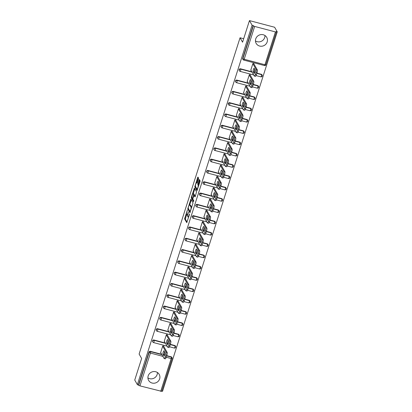<?xml version="1.0" encoding="UTF-8"?>
<svg xmlns="http://www.w3.org/2000/svg" width="412" height="412" viewBox="0 0 412 412"><rect width="100%" height="100%" fill="white"/><g stroke="black" fill="none" stroke-linecap="round" stroke-linejoin="round"><path stroke-width="0.62" d="M187.362 210.084L184.602 218.911L186.749 222.65L189.474 214.564L189.53 213.9L188.995 215.255A2.446 0.546 -75.2 0 1 187.996 216.959A2.446 0.546 -75.2 0 1 187.893 216.867L187.718 216.558A2.446 0.546 -75.2 0 1 188.068 213.622L188.454 212.005L187.903 213.334A2.446 0.546 -75.2 0 1 186.904 215.038A2.446 0.546 -75.2 0 1 186.801 214.951L186.626 214.642A2.446 0.546 -75.2 0 1 186.971 211.706L187.362 210.084M255.734 38.893A6.072 5.773 150.3 0 0 256.182 43.414A6.072 5.773 150.3 0 0 262.032 46.196A6.072 5.773 150.3 0 0 267.182 41.916A6.072 5.773 150.3 0 0 266.734 37.394A6.072 5.773 150.3 0 0 260.884 34.613A6.072 5.773 150.3 0 0 255.734 38.893M264.957 35.509A6.072 5.773 -29.7 0 1 264.689 37.549A6.072 5.773 -29.7 0 1 255.461 40.927M148.186 375.878A6.072 5.773 150.3 0 0 148.634 380.4A6.072 5.773 150.3 0 0 154.485 383.181A6.072 5.773 150.3 0 0 159.635 378.901A6.072 5.773 150.3 0 0 159.187 374.379A6.072 5.773 150.3 0 0 153.336 371.598A6.072 5.773 150.3 0 0 148.186 375.878M147.918 377.912A6.072 5.773 150.3 0 0 157.142 374.529A6.072 5.773 150.3 0 0 157.415 372.494M198.44 179.024L198.548 178.108L197.956 177.067L197.611 177.572L194.825 186.878L196.972 190.622L199.964 181.697L200.072 180.78L199.32 179.493L197.863 183.618L198.11 185.158A2.045 0.458 -75.2 0 1 197.884 187.398A2.045 0.458 -75.2 0 1 196.982 189.036A2.045 0.458 -75.2 0 1 196.895 188.964L195.504 186.518A2.045 0.458 -75.2 0 1 195.731 184.282A2.045 0.458 -75.2 0 1 196.632 182.64A2.045 0.458 -75.2 0 1 196.715 182.712L196.982 183.149L197.291 182.619L198.44 179.024M137.371 384.643L134.745 380.039L141.635 358.45L139.117 354.042L240.052 37.775L242.565 42.189L249.456 20.6L252.082 25.199L137.371 384.643L138.664 385.266L149.134 352.456L148.943 352.116L138.468 384.932M190.895 199.181L187.764 208.992L189.917 212.731L193.017 202.895L190.895 199.181M191.904 197.152L191.405 197.018L194.392 188.093L196.545 191.838L195.288 196.344L194.747 195.52M195.015 196.869L195.288 196.344M194.943 196.848L194.052 195.314L192.981 198.229L192.873 199.145L193.764 200.716L193.47 201.731L191.297 197.935L191.405 197.018M243.672 38.728L240.052 37.775M161.633 391.338L139.941 385.874L138.664 385.266M161.746 391.081L162.544 391.292L277.255 31.853L274.629 27.249L249.456 20.6M252.082 25.199L254.657 26.435L275.427 31.92L276.359 31.961L276.153 31.559L277.255 31.853M160.886 352.878L160.582 352.796L162.781 345.915L163.883 346.204L163.791 346.497M254.657 26.435L244.182 59.251L242.9 58.643A1.169 1.112 150.3 0 0 242.987 59.513L242.797 59.179A1.169 1.112 -29.7 0 1 242.709 58.308L242.9 58.643L253.375 25.827M253.184 25.492L242.709 58.308M148.943 352.116A1.169 1.112 -29.7 0 1 150.39 351.323L161.705 354.31M164.321 355L164.594 355.072M166.736 355.638L171.16 356.807A1.169 1.112 -29.7 0 1 171.83 357.317L172.02 357.652A1.169 1.112 150.3 0 0 171.351 357.142L171.16 356.807M240.551 68.809L240.742 69.149A1.169 1.112 -29.7 0 0 239.295 69.942A1.169 1.112 150.3 0 0 239.382 70.812L239.192 70.478A1.169 1.112 -29.7 0 1 240.551 68.809L251.866 71.801M254.482 72.491L254.755 72.564M256.897 73.13L261.321 74.299A1.169 1.112 -29.7 0 1 261.991 74.804L262.181 75.144A1.169 1.112 150.3 0 0 261.512 74.634L261.321 74.299M236.946 80.113L237.137 80.448A1.169 1.112 -29.7 0 0 235.69 81.241A1.169 1.112 150.3 0 0 235.777 82.112L235.582 81.777A1.169 1.112 -29.7 0 1 236.946 80.113L248.261 83.1M250.877 83.79L251.145 83.863M253.292 84.429L257.716 85.598A1.169 1.112 -29.7 0 1 258.381 86.108L258.576 86.443A1.169 1.112 150.3 0 0 257.907 85.933L257.716 85.598M233.336 91.413L233.532 91.747A1.169 1.112 -29.7 0 0 232.085 92.545A1.169 1.112 150.3 0 0 232.167 93.416L231.977 93.076A1.169 1.112 -29.7 0 1 233.336 91.413L244.651 94.4M247.272 95.095L247.54 95.162M249.687 95.728L254.106 96.897A1.169 1.112 -29.7 0 1 254.776 97.407L254.966 97.742A1.169 1.112 150.3 0 0 254.302 97.237L254.106 96.897M229.731 102.712L229.922 103.046A1.169 1.112 -29.7 0 0 228.475 103.845A1.169 1.112 150.3 0 0 228.562 104.715L228.372 104.38A1.169 1.112 -29.7 0 1 229.731 102.712L241.046 105.699M243.662 106.394L243.935 106.466M246.082 107.032L250.501 108.196A1.169 1.112 -29.7 0 1 251.171 108.706L251.361 109.041A1.169 1.112 150.3 0 0 250.692 108.536L250.501 108.196M226.126 114.011L226.317 114.351A1.169 1.112 -29.7 0 0 224.87 115.144A1.169 1.112 150.3 0 0 224.957 116.014L224.761 115.679A1.169 1.112 -29.7 0 1 226.126 114.011L237.441 117.003M240.057 117.693L240.33 117.765M242.472 118.332L246.896 119.501A1.169 1.112 -29.7 0 1 247.566 120.005L247.756 120.345A1.169 1.112 150.3 0 0 247.087 119.835L246.896 119.501M222.521 125.315L222.712 125.65A1.169 1.112 -29.7 0 0 221.265 126.443A1.169 1.112 150.3 0 0 221.347 127.313L221.156 126.978A1.169 1.112 -29.7 0 1 222.521 125.315L233.831 128.302M236.452 128.992L236.72 129.064M238.867 129.631L243.291 130.8A1.169 1.112 -29.7 0 1 243.956 131.31L244.151 131.644A1.169 1.112 150.3 0 0 243.482 131.134L243.291 130.8M218.911 136.614L219.107 136.949A1.169 1.112 -29.7 0 0 217.654 137.747A1.169 1.112 150.3 0 0 217.742 138.617L217.551 138.278A1.169 1.112 -29.7 0 1 218.911 136.614L230.226 139.601M232.847 140.296L233.115 140.363M235.262 140.93L239.681 142.099A1.169 1.112 -29.7 0 1 240.351 142.609L240.541 142.943A1.169 1.112 150.3 0 0 239.877 142.439L239.681 142.099M215.306 147.913L215.497 148.248A1.169 1.112 -29.7 0 0 214.049 149.046A1.169 1.112 150.3 0 0 214.137 149.917L213.946 149.582A1.169 1.112 -29.7 0 1 215.306 147.913L226.621 150.9M229.237 151.595L229.51 151.667M231.652 152.234L236.076 153.398A1.169 1.112 -29.7 0 1 236.745 153.908L236.936 154.243A1.169 1.112 150.3 0 0 236.267 153.738L236.076 153.398M211.701 159.212L211.892 159.552A1.169 1.112 -29.7 0 0 210.444 160.345A1.169 1.112 150.3 0 0 210.532 161.216L210.336 160.881A1.169 1.112 -29.7 0 1 211.701 159.212L223.016 162.204M225.632 162.895L225.9 162.967M228.047 163.533L232.471 164.702A1.169 1.112 -29.7 0 1 233.135 165.207L233.331 165.547A1.169 1.112 150.3 0 0 232.662 165.037L232.471 164.702M208.091 170.517L208.287 170.851A1.169 1.112 -29.7 0 0 206.839 171.644A1.169 1.112 150.3 0 0 206.922 172.515L206.731 172.18A1.169 1.112 -29.7 0 1 208.091 170.517L219.405 173.504M222.027 174.194L222.295 174.266M224.442 174.832L228.866 176.001A1.169 1.112 -29.7 0 1 229.53 176.511L229.721 176.846A1.169 1.112 150.3 0 0 229.057 176.336L228.866 176.001M204.486 181.816L204.676 182.15A1.169 1.112 -29.7 0 0 203.229 182.949A1.169 1.112 150.3 0 0 203.317 183.819L203.126 183.479A1.169 1.112 -29.7 0 1 204.486 181.816L215.8 184.803M218.422 185.498L218.69 185.565M220.837 186.131L225.256 187.3A1.169 1.112 -29.7 0 1 225.925 187.81L226.116 188.145A1.169 1.112 150.3 0 0 225.446 187.64L225.256 187.3M200.881 193.115L201.071 193.449A1.169 1.112 -29.7 0 0 199.624 194.248A1.169 1.112 150.3 0 0 199.712 195.118L199.521 194.783A1.169 1.112 -29.7 0 1 200.881 193.115L212.195 196.102M214.812 196.797L215.085 196.869M217.227 197.436L221.651 198.599A1.169 1.112 -29.7 0 1 222.32 199.109L222.511 199.444A1.169 1.112 150.3 0 0 221.841 198.939L221.651 198.599M197.276 204.414L197.466 204.754A1.169 1.112 -29.7 0 0 196.019 205.547A1.169 1.112 150.3 0 0 196.107 206.417L195.911 206.082A1.169 1.112 -29.7 0 1 197.276 204.414L208.59 207.406M211.207 208.096L211.474 208.168M213.622 208.735L218.046 209.904A1.169 1.112 -29.7 0 1 218.71 210.408L218.906 210.748A1.169 1.112 150.3 0 0 218.236 210.238L218.046 209.904M193.666 215.718L193.861 216.053A1.169 1.112 -29.7 0 0 192.414 216.846A1.169 1.112 150.3 0 0 192.497 217.716L192.306 217.382A1.169 1.112 -29.7 0 1 193.666 215.718L204.98 218.705M207.602 219.395L207.869 219.467M210.017 220.034L214.436 221.203A1.169 1.112 -29.7 0 1 215.105 221.713L215.296 222.047A1.169 1.112 150.3 0 0 214.631 221.538L214.436 221.203M190.061 227.017L190.251 227.352A1.169 1.112 -29.7 0 0 188.804 228.15A1.169 1.112 150.3 0 0 188.892 229.02L188.701 228.681A1.169 1.112 -29.7 0 1 190.061 227.017L201.375 230.004M203.992 230.699L204.264 230.766M206.407 231.333L210.831 232.502A1.169 1.112 -29.7 0 1 211.5 233.012L211.691 233.347A1.169 1.112 150.3 0 0 211.021 232.842L210.831 232.502M186.456 238.316L186.646 238.651A1.169 1.112 -29.7 0 0 185.199 239.449A1.169 1.112 150.3 0 0 185.287 240.32L185.091 239.985A1.169 1.112 -29.7 0 1 186.456 238.316L197.77 241.303M200.387 241.999L200.654 242.071M202.802 242.637L207.226 243.801A1.169 1.112 -29.7 0 1 207.895 244.311L208.086 244.646A1.169 1.112 150.3 0 0 207.416 244.141L207.226 243.801M182.851 249.615L183.041 249.955A1.169 1.112 -29.7 0 0 181.594 250.748A1.169 1.112 150.3 0 0 181.677 251.619L181.486 251.284A1.169 1.112 -29.7 0 1 182.851 249.615L194.16 252.608M196.782 253.298L197.049 253.37M199.197 253.936L203.621 255.105A1.169 1.112 -29.7 0 1 204.285 255.61L204.481 255.95A1.169 1.112 150.3 0 0 203.811 255.44L203.621 255.105M179.241 260.92L179.436 261.254A1.169 1.112 -29.7 0 0 177.984 262.047A1.169 1.112 150.3 0 0 178.072 262.918L177.881 262.583A1.169 1.112 -29.7 0 1 179.241 260.92L190.555 263.907M193.177 264.597L193.444 264.669M195.592 265.235L200.011 266.404A1.169 1.112 -29.7 0 1 200.68 266.914L200.871 267.249A1.169 1.112 150.3 0 0 200.206 266.739L200.011 266.404M175.636 272.219L175.826 272.553A1.169 1.112 -29.7 0 0 174.379 273.352A1.169 1.112 150.3 0 0 174.467 274.222L174.276 273.882A1.169 1.112 -29.7 0 1 175.636 272.219L186.95 275.206M189.566 275.901L189.839 275.968M191.982 276.534L196.406 277.703A1.169 1.112 -29.7 0 1 197.075 278.213L197.266 278.548A1.169 1.112 150.3 0 0 196.596 278.043L196.406 277.703M172.031 283.518L172.221 283.853A1.169 1.112 -29.7 0 0 170.774 284.651A1.169 1.112 150.3 0 0 170.862 285.521L170.666 285.186A1.169 1.112 -29.7 0 1 172.031 283.518L183.345 286.51M185.961 287.2L186.229 287.272M188.377 287.839L192.801 289.008A1.169 1.112 -29.7 0 1 193.465 289.512L193.661 289.847A1.169 1.112 150.3 0 0 192.991 289.342L192.801 289.008M168.42 294.817L168.616 295.157A1.169 1.112 -29.7 0 0 167.169 295.95A1.169 1.112 150.3 0 0 167.251 296.82L167.061 296.486A1.169 1.112 -29.7 0 1 168.42 294.817L179.735 297.809M182.356 298.499L182.624 298.571M184.772 299.138L189.19 300.307A1.169 1.112 -29.7 0 1 189.86 300.812L190.05 301.151A1.169 1.112 150.3 0 0 189.386 300.642L189.19 300.307M164.815 306.121L165.006 306.456A1.169 1.112 -29.7 0 0 163.559 307.249A1.169 1.112 150.3 0 0 163.646 308.119L163.456 307.785A1.169 1.112 -29.7 0 1 164.815 306.121L176.13 309.108M178.751 309.798L179.019 309.87M181.167 310.437L185.585 311.606A1.169 1.112 -29.7 0 1 186.255 312.116L186.445 312.451A1.169 1.112 150.3 0 0 185.776 311.941L185.585 311.606M161.21 317.42L161.401 317.755A1.169 1.112 -29.7 0 0 159.954 318.553A1.169 1.112 150.3 0 0 160.041 319.424L159.851 319.084A1.169 1.112 -29.7 0 1 161.21 317.42L172.525 320.407M175.141 321.103L175.414 321.169M177.557 321.736L181.98 322.905A1.169 1.112 -29.7 0 1 182.65 323.415L182.84 323.75A1.169 1.112 150.3 0 0 182.171 323.245L181.98 322.905M157.605 328.719L157.796 329.054A1.169 1.112 -29.7 0 0 156.349 329.852A1.169 1.112 150.3 0 0 156.436 330.723L156.241 330.388A1.169 1.112 -29.7 0 1 157.605 328.719L168.92 331.712M171.536 332.402L171.804 332.474M173.952 333.04L178.375 334.209A1.169 1.112 -29.7 0 1 179.04 334.714L179.235 335.049A1.169 1.112 150.3 0 0 178.566 334.544L178.375 334.209M153.995 340.018L154.191 340.358A1.169 1.112 -29.7 0 0 152.739 341.151A1.169 1.112 150.3 0 0 152.826 342.022L152.636 341.687A1.169 1.112 -29.7 0 1 153.995 340.018L165.31 343.011M167.931 343.701L168.199 343.773M170.347 344.339L174.765 345.508A1.169 1.112 -29.7 0 1 175.435 346.013L175.625 346.353A1.169 1.112 150.3 0 0 174.961 345.843L174.765 345.508M167.396 335.193L167.488 334.904L166.386 334.616L164.192 341.497L164.491 341.574M171.001 323.894L171.093 323.605L169.991 323.312L167.797 330.197L168.101 330.275M174.606 312.595L174.698 312.306L173.601 312.013L171.402 318.893L171.706 318.976M178.216 301.296L178.308 301.002L177.206 300.714L175.007 307.594L175.311 307.676M181.821 289.991L181.913 289.703L180.811 289.415L178.617 296.295L178.921 296.372M185.426 278.692L185.518 278.404L184.416 278.11L182.222 284.996L182.526 285.073M189.031 267.393L189.123 267.105L188.027 266.811L185.827 273.692L186.131 273.774M192.641 256.094L192.734 255.8L191.632 255.512L189.432 262.392L189.736 262.475M196.246 244.79L196.339 244.501L195.237 244.213L193.043 251.093L193.346 251.171M199.851 233.491L199.944 233.202L198.842 232.909L196.648 239.794L196.951 239.872M203.461 222.192L203.554 221.903L202.452 221.61L200.253 228.49L200.556 228.572M207.066 210.893L207.159 210.599L206.057 210.311L203.863 217.191L204.167 217.273M210.671 199.588L210.764 199.3L209.662 199.011L207.468 205.892L207.772 205.969M214.276 188.289L214.369 188.001L213.272 187.707L211.073 194.593L211.377 194.67M217.886 176.99L217.979 176.702L216.877 176.408L214.678 183.288L214.982 183.371M221.491 165.691L221.584 165.397L220.482 165.109L218.288 171.989L218.592 172.072M225.096 154.387L225.189 154.098L224.087 153.81L221.893 160.69L222.197 160.768M228.701 143.088L228.794 142.799L227.697 142.506L225.498 149.391L225.802 149.468M232.311 131.788L232.404 131.5L231.302 131.207L229.108 138.087L229.407 138.169M235.916 120.489L236.009 120.196L234.907 119.907L232.713 126.788L233.017 126.87M239.521 109.185L239.614 108.897L238.517 108.608L236.318 115.489L236.622 115.566M243.132 97.886L243.224 97.598L242.122 97.304L239.923 104.19L240.227 104.267M246.737 86.587L246.829 86.299L245.727 86.005L243.533 92.885L243.837 92.968M250.342 75.288L250.434 74.994L249.332 74.706L247.138 81.586L247.442 81.669M253.947 63.984L254.039 63.695L252.942 63.407L250.743 70.287L251.047 70.364M186.904 215.038L187.635 215.234A2.446 0.546 -75.2 0 0 187.692 215.234M186.595 214.58L185.333 219.107L187.058 222.13M188.5 208.724L190.226 212.211M190.555 199.686L191.286 199.877L189.695 204.867M188.289 207.581L188.212 208.225L190.071 211.485L190.643 210.099A2.446 0.546 -75.2 0 0 190.993 207.164L189.721 204.934A2.446 0.546 -75.2 0 0 189.618 204.846A2.446 0.546 -75.2 0 0 188.619 206.551L188.289 207.581M191.755 207.416A2.446 0.546 -75.2 0 0 191.724 207.354L190.993 207.164M189.618 204.846L190.354 205.042A2.446 0.546 -75.2 0 1 190.457 205.13L191.724 207.354M193.243 193.743L194.814 188.825L194.083 188.629M193.748 201.144L192.028 198.131L191.297 197.935M193.192 193.779A2.045 0.458 -75.2 0 0 193.11 193.707A2.045 0.458 -75.2 0 0 192.208 195.345A2.045 0.458 -75.2 0 0 191.982 197.585L192.502 198.476L192.816 197.94L193.686 194.644L193.192 193.779L193.928 193.975A2.045 0.458 -75.2 0 0 193.841 193.898L193.11 193.707M194.402 195.406L194.418 194.835L193.686 194.644M193.928 193.975L194.418 194.835M192.028 197.667L192.028 198.131M199.748 180.209L198.599 183.809L198.816 185.297M195.556 186.61L197.281 190.097M198.347 177.757L196.776 182.676M160.711 391.359L171.186 358.543L166.232 357.235L166.86 355.268L165.758 354.974L165.135 356.931L166.232 357.219A2.338 0.52 104.8 0 1 165.279 358.852L164.177 358.558A2.338 0.52 -75.2 0 0 165.135 356.931M165.758 354.974A2.338 0.52 -75.2 0 0 166.093 352.172L167.19 352.461L163.579 346.126M167.19 352.461A2.338 0.52 104.8 0 1 166.86 355.268M164.496 355.304L164.069 354.552A1.828 0.407 104.8 0 1 164.558 351.745M164.177 358.558A2.338 0.52 -75.2 0 1 164.079 358.471L160.675 352.507M166.093 352.172L162.689 346.204M162.967 354.263A1.828 0.407 104.8 0 1 163.167 352.26A1.828 0.407 104.8 0 1 163.976 350.792A1.828 0.407 104.8 0 1 164.053 350.859L164.985 352.497A1.828 0.407 104.8 0 1 164.785 354.5A1.828 0.407 104.8 0 1 163.976 355.968A1.828 0.407 104.8 0 1 163.899 355.901L162.967 354.263L164.069 354.552M169.842 345.92L170.465 343.963L169.363 343.675L168.74 345.632L169.842 345.92A2.338 0.52 104.8 0 1 168.884 347.548L167.782 347.259A2.338 0.52 -75.2 0 0 168.74 345.632M169.363 343.675A2.338 0.52 -75.2 0 0 169.698 340.873L170.8 341.162L167.184 334.827M170.8 341.162A2.338 0.52 104.8 0 1 170.465 343.963M168.101 344.005L167.674 343.253A1.828 0.407 104.8 0 1 168.163 340.441M167.782 347.259A2.338 0.52 -75.2 0 1 167.684 347.172L164.285 341.208M169.698 340.873L166.293 334.904M166.572 342.959A1.828 0.407 104.8 0 1 166.778 340.956A1.828 0.407 104.8 0 1 167.581 339.488A1.828 0.407 104.8 0 1 167.658 339.555L168.596 341.198A1.828 0.407 104.8 0 1 168.39 343.201A1.828 0.407 104.8 0 1 167.581 344.669A1.828 0.407 104.8 0 1 167.509 344.602L166.572 342.959L167.674 343.253M173.447 334.621L174.07 332.664L172.968 332.376L172.345 334.328L173.447 334.621A2.338 0.52 104.8 0 1 172.489 336.249L171.392 335.96A2.338 0.52 -75.2 0 0 172.345 334.328M172.968 332.376A2.338 0.52 -75.2 0 0 173.303 329.569L174.405 329.863L170.789 323.523M174.405 329.863A2.338 0.52 104.8 0 1 174.07 332.664M171.711 332.705L171.279 331.954A1.828 0.407 104.8 0 1 171.773 329.142M171.392 335.96A2.338 0.52 -75.2 0 1 171.294 335.873L167.89 329.904M173.303 329.569L169.898 323.605M170.177 331.66A1.828 0.407 104.8 0 1 170.383 329.657A1.828 0.407 104.8 0 1 171.191 328.189A1.828 0.407 104.8 0 1 171.263 328.256L172.201 329.894A1.828 0.407 104.8 0 1 172 331.897A1.828 0.407 104.8 0 1 171.191 333.365A1.828 0.407 104.8 0 1 171.114 333.298L170.177 331.66L171.279 331.954M177.052 323.322L177.675 321.365L176.578 321.072L175.95 323.029L177.052 323.322A2.338 0.52 104.8 0 1 176.099 324.95L174.997 324.656A2.338 0.52 -75.2 0 0 175.95 323.029M176.578 321.072A2.338 0.52 -75.2 0 0 176.913 318.27L178.01 318.558L174.394 312.224M178.01 318.558A2.338 0.52 104.8 0 1 177.675 321.365M175.316 321.406L174.889 320.649A1.828 0.407 104.8 0 1 175.378 317.843M174.997 324.656A2.338 0.52 -75.2 0 1 174.899 324.574L171.495 318.605M176.913 318.27L173.509 312.301M173.787 320.361A1.828 0.407 104.8 0 1 173.988 318.358A1.828 0.407 104.8 0 1 174.796 316.89A1.828 0.407 104.8 0 1 174.873 316.957L175.806 318.594A1.828 0.407 104.8 0 1 175.605 320.598A1.828 0.407 104.8 0 1 174.796 322.066A1.828 0.407 104.8 0 1 174.719 321.999L173.787 320.361L174.889 320.649M180.662 312.018L181.285 310.066L180.183 309.773L179.56 311.729L180.662 312.018A2.338 0.52 104.8 0 1 179.704 313.65L178.602 313.357A2.338 0.52 -75.2 0 0 179.56 311.729M180.183 309.773A2.338 0.52 -75.2 0 0 180.518 306.971L181.62 307.259L178.005 300.925M181.62 307.259A2.338 0.52 104.8 0 1 181.285 310.066M178.921 310.102L178.494 309.35A1.828 0.407 104.8 0 1 178.983 306.543M178.602 313.357A2.338 0.52 -75.2 0 1 178.504 313.269L175.1 307.306M180.518 306.971L177.114 301.002M177.392 309.062A1.828 0.407 104.8 0 1 177.593 307.058A1.828 0.407 104.8 0 1 178.401 305.591A1.828 0.407 104.8 0 1 178.478 305.658L179.416 307.295A1.828 0.407 104.8 0 1 179.21 309.299A1.828 0.407 104.8 0 1 178.401 310.766A1.828 0.407 104.8 0 1 178.329 310.7L177.392 309.062L178.494 309.35M184.267 300.719L184.89 298.762L183.788 298.473L183.165 300.43L184.267 300.719A2.338 0.52 104.8 0 1 183.309 302.346L182.207 302.058A2.338 0.52 -75.2 0 0 183.165 300.43M183.788 298.473A2.338 0.52 -75.2 0 0 184.123 295.672L185.225 295.96L181.61 289.626M185.225 295.96A2.338 0.52 104.8 0 1 184.89 298.762M182.526 298.803L182.099 298.051A1.828 0.407 104.8 0 1 182.588 295.239M182.207 302.058A2.338 0.52 -75.2 0 1 182.114 301.97L178.71 296.007M184.123 295.672L180.719 289.703M180.997 297.758A1.828 0.407 104.8 0 1 181.203 295.754A1.828 0.407 104.8 0 1 182.011 294.286A1.828 0.407 104.8 0 1 182.083 294.353L183.021 295.996A1.828 0.407 104.8 0 1 182.815 298A1.828 0.407 104.8 0 1 182.011 299.467A1.828 0.407 104.8 0 1 181.934 299.4L180.997 297.758L182.099 298.051M187.872 289.42L188.495 287.463L187.398 287.174L186.77 289.126L187.872 289.42A2.338 0.52 104.8 0 1 186.914 291.047L185.817 290.759A2.338 0.52 -75.2 0 0 186.77 289.126M187.398 287.174A2.338 0.52 -75.2 0 0 187.728 284.368L188.83 284.661L185.215 278.321M188.83 284.661A2.338 0.52 104.8 0 1 188.495 287.463M186.136 287.504L185.704 286.752A1.828 0.407 104.8 0 1 186.198 283.94M185.817 290.759A2.338 0.52 -75.2 0 1 185.719 290.671L182.315 284.702M187.728 284.368L184.324 278.404M184.607 286.458A1.828 0.407 104.8 0 1 184.808 284.455A1.828 0.407 104.8 0 1 185.616 282.987A1.828 0.407 104.8 0 1 185.694 283.054L186.626 284.692A1.828 0.407 104.8 0 1 186.425 286.695A1.828 0.407 104.8 0 1 185.616 288.163A1.828 0.407 104.8 0 1 185.539 288.096L184.607 286.458L185.704 286.752M191.477 278.121L192.105 276.164L191.003 275.87L190.38 277.827L191.477 278.121A2.338 0.52 104.8 0 1 190.524 279.748L189.422 279.454A2.338 0.52 -75.2 0 0 190.38 277.827M191.003 275.87A2.338 0.52 -75.2 0 0 191.338 273.068L192.435 273.357L188.82 267.022M192.435 273.357A2.338 0.52 104.8 0 1 192.105 276.164M189.741 276.205L189.314 275.448A1.828 0.407 104.8 0 1 189.803 272.641M189.422 279.454A2.338 0.52 -75.2 0 1 189.324 279.372L185.92 273.403M191.338 273.068L187.934 267.1M188.212 275.159A1.828 0.407 104.8 0 1 188.413 273.156A1.828 0.407 104.8 0 1 189.221 271.688A1.828 0.407 104.8 0 1 189.299 271.755L190.231 273.393A1.828 0.407 104.8 0 1 190.03 275.396A1.828 0.407 104.8 0 1 189.221 276.864A1.828 0.407 104.8 0 1 189.144 276.797L188.212 275.159L189.314 275.448M195.087 266.816L195.71 264.864L194.608 264.571L193.985 266.528L195.087 266.816A2.338 0.52 104.8 0 1 194.129 268.449L193.027 268.155A2.338 0.52 -75.2 0 0 193.985 266.528M194.608 264.571A2.338 0.52 -75.2 0 0 194.943 261.769L196.045 262.058L192.43 255.723M196.045 262.058A2.338 0.52 104.8 0 1 195.71 264.864M193.346 264.901L192.919 264.149A1.828 0.407 104.8 0 1 193.408 261.342M193.027 268.155A2.338 0.52 -75.2 0 1 192.929 268.068L189.525 262.104M194.943 261.769L191.539 255.8M191.817 263.86A1.828 0.407 104.8 0 1 192.023 261.857A1.828 0.407 104.8 0 1 192.826 260.389A1.828 0.407 104.8 0 1 192.904 260.456L193.841 262.094A1.828 0.407 104.8 0 1 193.635 264.097A1.828 0.407 104.8 0 1 192.826 265.565A1.828 0.407 104.8 0 1 192.754 265.498L191.817 263.86L192.919 264.149M198.692 255.517L199.315 253.56L198.213 253.272L197.59 255.229L198.692 255.517A2.338 0.52 104.8 0 1 197.734 257.145L196.632 256.856A2.338 0.52 -75.2 0 0 197.59 255.229M198.213 253.272A2.338 0.52 -75.2 0 0 198.548 250.47L199.65 250.759L196.035 244.424M199.65 250.759A2.338 0.52 104.8 0 1 199.315 253.56M196.957 253.601L196.524 252.85A1.828 0.407 104.8 0 1 197.013 250.038M196.632 256.856A2.338 0.52 -75.2 0 1 196.539 256.769L193.135 250.805M198.548 250.47L195.144 244.501M195.422 252.556A1.828 0.407 104.8 0 1 195.628 250.553A1.828 0.407 104.8 0 1 196.436 249.085A1.828 0.407 104.8 0 1 196.509 249.152L197.446 250.795A1.828 0.407 104.8 0 1 197.245 252.798A1.828 0.407 104.8 0 1 196.436 254.266A1.828 0.407 104.8 0 1 196.359 254.199L195.422 252.556L196.524 252.85M202.297 244.218L202.92 242.261L201.823 241.973L201.195 243.925L202.297 244.218A2.338 0.52 104.8 0 1 201.344 245.846L200.242 245.557A2.338 0.52 -75.2 0 0 201.195 243.925M201.823 241.973A2.338 0.52 -75.2 0 0 202.153 239.166L203.255 239.46L199.64 233.12M203.255 239.46A2.338 0.52 104.8 0 1 202.92 242.261M200.562 242.302L200.129 241.55A1.828 0.407 104.8 0 1 200.623 238.739M200.242 245.557A2.338 0.52 -75.2 0 1 200.144 245.47L196.74 239.501M202.153 239.166L198.754 233.202M199.032 241.257A1.828 0.407 104.8 0 1 199.233 239.254A1.828 0.407 104.8 0 1 200.041 237.786A1.828 0.407 104.8 0 1 200.119 237.853L201.051 239.49A1.828 0.407 104.8 0 1 200.85 241.494A1.828 0.407 104.8 0 1 200.041 242.962A1.828 0.407 104.8 0 1 199.964 242.895L199.032 241.257L200.129 241.55M205.902 232.919L206.53 230.962L205.428 230.668L204.805 232.625L205.902 232.919A2.338 0.52 104.8 0 1 204.949 234.546L203.847 234.253A2.338 0.52 -75.2 0 0 204.805 232.625M205.428 230.668A2.338 0.52 -75.2 0 0 205.763 227.867L206.865 228.155L203.25 221.821M206.865 228.155A2.338 0.52 104.8 0 1 206.53 230.962M204.167 231.003L203.739 230.246A1.828 0.407 104.8 0 1 204.228 227.439M203.847 234.253A2.338 0.52 -75.2 0 1 203.749 234.171L200.345 228.202M205.763 227.867L202.359 221.898M202.637 229.958A1.828 0.407 104.8 0 1 202.838 227.954A1.828 0.407 104.8 0 1 203.646 226.487A1.828 0.407 104.8 0 1 203.724 226.554L204.656 228.191A1.828 0.407 104.8 0 1 204.455 230.195A1.828 0.407 104.8 0 1 203.646 231.662A1.828 0.407 104.8 0 1 203.569 231.595L202.637 229.958L203.739 230.246M209.512 221.615L210.135 219.663L209.033 219.369L208.41 221.326L209.512 221.615A2.338 0.52 104.8 0 1 208.554 223.247L207.452 222.954A2.338 0.52 -75.2 0 0 208.41 221.326M209.033 219.369A2.338 0.52 -75.2 0 0 209.368 216.568L210.47 216.856L206.855 210.522M210.47 216.856A2.338 0.52 104.8 0 1 210.135 219.663M207.772 219.699L207.344 218.947A1.828 0.407 104.8 0 1 207.833 216.14M207.452 222.954A2.338 0.52 -75.2 0 1 207.354 222.866L203.955 216.903M209.368 216.568L205.964 210.599M206.242 218.659A1.828 0.407 104.8 0 1 206.448 216.655A1.828 0.407 104.8 0 1 207.251 215.188A1.828 0.407 104.8 0 1 207.329 215.255L208.266 216.892A1.828 0.407 104.8 0 1 208.06 218.896A1.828 0.407 104.8 0 1 207.251 220.363A1.828 0.407 104.8 0 1 207.179 220.296L206.242 218.659L207.344 218.947M213.117 210.316L213.74 208.359L212.638 208.07L212.015 210.027L213.117 210.316A2.338 0.52 104.8 0 1 212.159 211.943L211.062 211.655A2.338 0.52 -75.2 0 0 212.015 210.027M212.638 208.07A2.338 0.52 -75.2 0 0 212.973 205.269L214.075 205.557L210.46 199.223M214.075 205.557A2.338 0.52 104.8 0 1 213.74 208.359M211.382 208.4L210.949 207.648A1.828 0.407 104.8 0 1 211.444 204.836M211.062 211.655A2.338 0.52 -75.2 0 1 210.965 211.567L207.56 205.603M212.973 205.269L209.569 199.3M209.852 207.354A1.828 0.407 104.8 0 1 210.053 205.351A1.828 0.407 104.8 0 1 210.862 203.883A1.828 0.407 104.8 0 1 210.934 203.95L211.871 205.593A1.828 0.407 104.8 0 1 211.67 207.597A1.828 0.407 104.8 0 1 210.862 209.064A1.828 0.407 104.8 0 1 210.784 208.997L209.852 207.354L210.949 207.648M216.722 199.017L217.345 197.06L216.249 196.771L215.625 198.723L216.722 199.017A2.338 0.52 104.8 0 1 215.77 200.644L214.667 200.356A2.338 0.52 -75.2 0 0 215.625 198.723M216.249 196.771A2.338 0.52 -75.2 0 0 216.583 193.964L217.68 194.258L214.065 187.918M217.68 194.258A2.338 0.52 104.8 0 1 217.345 197.06M214.987 197.101L214.559 196.349A1.828 0.407 104.8 0 1 215.049 193.537M214.667 200.356A2.338 0.52 -75.2 0 1 214.57 200.268L211.165 194.299M216.583 193.964L213.179 188.001M213.457 196.055A1.828 0.407 104.8 0 1 213.658 194.052A1.828 0.407 104.8 0 1 214.467 192.584A1.828 0.407 104.8 0 1 214.544 192.651L215.476 194.289A1.828 0.407 104.8 0 1 215.275 196.292A1.828 0.407 104.8 0 1 214.467 197.76A1.828 0.407 104.8 0 1 214.389 197.693L213.457 196.055L214.559 196.349M220.332 187.718L220.956 185.761L219.853 185.467L219.23 187.424L220.332 187.718A2.338 0.52 104.8 0 1 219.375 189.345L218.272 189.051A2.338 0.52 -75.2 0 0 219.23 187.424M219.853 185.467A2.338 0.52 -75.2 0 0 220.188 182.665L221.29 182.954L217.675 176.619M221.29 182.954A2.338 0.52 104.8 0 1 220.956 185.761M218.592 185.802L218.164 185.045A1.828 0.407 104.8 0 1 218.654 182.238M218.272 189.051A2.338 0.52 -75.2 0 1 218.175 188.969L214.77 183M220.188 182.665L216.784 176.697M217.062 184.756A1.828 0.407 104.8 0 1 217.263 182.753A1.828 0.407 104.8 0 1 218.072 181.285A1.828 0.407 104.8 0 1 218.149 181.352L219.086 182.99A1.828 0.407 104.8 0 1 218.88 184.993A1.828 0.407 104.8 0 1 218.072 186.461A1.828 0.407 104.8 0 1 218 186.394L217.062 184.756L218.164 185.045M223.937 176.413L224.561 174.461L223.458 174.168L222.835 176.125L223.937 176.413A2.338 0.52 104.8 0 1 222.98 178.046L221.877 177.752A2.338 0.52 -75.2 0 0 222.835 176.125M223.458 174.168A2.338 0.52 -75.2 0 0 223.793 171.366L224.895 171.655L221.28 165.32M224.895 171.655A2.338 0.52 104.8 0 1 224.561 174.461M222.202 174.497L221.769 173.746A1.828 0.407 104.8 0 1 222.259 170.939M221.877 177.752A2.338 0.52 -75.2 0 1 221.785 177.665L218.381 171.701M223.793 171.366L220.389 165.397M220.667 173.457A1.828 0.407 104.8 0 1 220.873 171.454A1.828 0.407 104.8 0 1 221.682 169.986A1.828 0.407 104.8 0 1 221.754 170.053L222.691 171.691A1.828 0.407 104.8 0 1 222.485 173.694A1.828 0.407 104.8 0 1 221.682 175.162A1.828 0.407 104.8 0 1 221.605 175.095L220.667 173.457L221.769 173.746M227.542 165.114L228.166 163.157L227.069 162.869L226.44 164.826L227.542 165.114A2.338 0.52 104.8 0 1 226.585 166.742L225.488 166.453A2.338 0.52 -75.2 0 0 226.44 164.826M227.069 162.869A2.338 0.52 -75.2 0 0 227.398 160.067L228.5 160.356L224.885 154.016M228.5 160.356A2.338 0.52 104.8 0 1 228.166 163.157M225.807 163.198L225.374 162.446A1.828 0.407 104.8 0 1 225.869 159.635M225.488 166.453A2.338 0.52 -75.2 0 1 225.39 166.366L221.986 160.402M227.398 160.067L223.994 154.098M224.277 162.153A1.828 0.407 104.8 0 1 224.478 160.15A1.828 0.407 104.8 0 1 225.287 158.682A1.828 0.407 104.8 0 1 225.364 158.749L226.296 160.392A1.828 0.407 104.8 0 1 226.095 162.395A1.828 0.407 104.8 0 1 225.287 163.863A1.828 0.407 104.8 0 1 225.21 163.796L224.277 162.153L225.374 162.446M231.147 153.815L231.776 151.858L230.674 151.57L230.05 153.522L231.147 153.815A2.338 0.52 104.8 0 1 230.195 155.442L229.093 155.154A2.338 0.52 -75.2 0 0 230.05 153.522M230.674 151.57A2.338 0.52 -75.2 0 0 231.008 148.763L232.105 149.056L228.495 142.717M232.105 149.056A2.338 0.52 104.8 0 1 231.776 151.858M229.412 151.899L228.984 151.147A1.828 0.407 104.8 0 1 229.474 148.335M229.093 155.154A2.338 0.52 -75.2 0 1 228.995 155.067L225.591 149.098M231.008 148.763L227.604 142.799M227.882 150.854A1.828 0.407 104.8 0 1 228.083 148.85A1.828 0.407 104.8 0 1 228.892 147.383A1.828 0.407 104.8 0 1 228.969 147.45L229.901 149.087A1.828 0.407 104.8 0 1 229.7 151.091A1.828 0.407 104.8 0 1 228.892 152.558A1.828 0.407 104.8 0 1 228.815 152.492L227.882 150.854L228.984 151.147M234.758 142.516L235.381 140.559L234.279 140.265L233.655 142.222L234.758 142.516A2.338 0.52 104.8 0 1 233.8 144.143L232.698 143.85A2.338 0.52 -75.2 0 0 233.655 142.222M234.279 140.265A2.338 0.52 -75.2 0 0 234.613 137.464L235.715 137.752L232.1 131.418M235.715 137.752A2.338 0.52 104.8 0 1 235.381 140.559M233.017 140.6L232.589 139.843A1.828 0.407 104.8 0 1 233.079 137.036M232.698 143.85A2.338 0.52 -75.2 0 1 232.6 143.767L229.196 137.799M234.613 137.464L231.209 131.495M231.487 139.555A1.828 0.407 104.8 0 1 231.693 137.551A1.828 0.407 104.8 0 1 232.497 136.084A1.828 0.407 104.8 0 1 232.574 136.151L233.511 137.788A1.828 0.407 104.8 0 1 233.305 139.792A1.828 0.407 104.8 0 1 232.497 141.259A1.828 0.407 104.8 0 1 232.425 141.192L231.487 139.555L232.589 139.843M238.363 131.212L238.986 129.26L237.884 128.966L237.261 130.923L238.363 131.212A2.338 0.52 104.8 0 1 237.405 132.844L236.303 132.551A2.338 0.52 -75.2 0 0 237.261 130.923M237.884 128.966A2.338 0.52 -75.2 0 0 238.218 126.165L239.321 126.453L235.705 120.119M239.321 126.453A2.338 0.52 104.8 0 1 238.986 129.26M236.627 129.296L236.194 128.544A1.828 0.407 104.8 0 1 236.689 125.737M236.303 132.551A2.338 0.52 -75.2 0 1 236.21 132.463L232.806 126.499M238.218 126.165L234.814 120.196M235.092 128.256A1.828 0.407 104.8 0 1 235.298 126.252A1.828 0.407 104.8 0 1 236.107 124.785A1.828 0.407 104.8 0 1 236.179 124.851L237.116 126.489A1.828 0.407 104.8 0 1 236.915 128.493A1.828 0.407 104.8 0 1 236.107 129.96A1.828 0.407 104.8 0 1 236.03 129.893L235.092 128.256L236.194 128.544M241.968 119.913L242.591 117.956L241.494 117.667L240.865 119.624L241.968 119.913A2.338 0.52 104.8 0 1 241.015 121.54L239.913 121.252A2.338 0.52 -75.2 0 0 240.865 119.624M241.494 117.667A2.338 0.52 -75.2 0 0 241.823 114.866L242.925 115.154L239.31 108.814M242.925 115.154A2.338 0.52 104.8 0 1 242.591 117.956M240.232 117.997L239.799 117.245A1.828 0.407 104.8 0 1 240.294 114.433M239.913 121.252A2.338 0.52 -75.2 0 1 239.815 121.164L236.411 115.2M241.823 114.866L238.424 108.897M238.703 116.951A1.828 0.407 104.8 0 1 238.903 114.948A1.828 0.407 104.8 0 1 239.712 113.48A1.828 0.407 104.8 0 1 239.789 113.547L240.721 115.19A1.828 0.407 104.8 0 1 240.52 117.193A1.828 0.407 104.8 0 1 239.712 118.661A1.828 0.407 104.8 0 1 239.635 118.594L238.703 116.951L239.799 117.245M245.573 108.614L246.201 106.656L245.099 106.368L244.476 108.32L245.573 108.614A2.338 0.52 104.8 0 1 244.62 110.241L243.518 109.953A2.338 0.52 -75.2 0 0 244.476 108.32M245.099 106.368A2.338 0.52 -75.2 0 0 245.434 103.561L246.536 103.855L242.92 97.515M246.536 103.855A2.338 0.52 104.8 0 1 246.201 106.656M243.837 106.698L243.41 105.946A1.828 0.407 104.8 0 1 243.899 103.134M243.518 109.953A2.338 0.52 -75.2 0 1 243.42 109.865L240.016 103.896M245.434 103.561L242.029 97.598M242.308 105.652A1.828 0.407 104.8 0 1 242.508 103.649A1.828 0.407 104.8 0 1 243.317 102.181A1.828 0.407 104.8 0 1 243.394 102.248L244.326 103.886A1.828 0.407 104.8 0 1 244.125 105.889A1.828 0.407 104.8 0 1 243.317 107.357A1.828 0.407 104.8 0 1 243.24 107.29L242.308 105.652L243.41 105.946M249.183 97.314L249.806 95.357L248.704 95.064L248.081 97.021L249.183 97.314A2.338 0.52 104.8 0 1 248.225 98.942L247.123 98.648A2.338 0.52 -75.2 0 0 248.081 97.021M248.704 95.064A2.338 0.52 -75.2 0 0 249.039 92.262L250.141 92.551L246.525 86.216M250.141 92.551A2.338 0.52 104.8 0 1 249.806 95.357M247.442 95.399L247.015 94.642A1.828 0.407 104.8 0 1 247.504 91.835M247.123 98.648A2.338 0.52 -75.2 0 1 247.03 98.566L243.626 92.597M249.039 92.262L245.634 86.293M245.912 94.353A1.828 0.407 104.8 0 1 246.118 92.35A1.828 0.407 104.8 0 1 246.922 90.882A1.828 0.407 104.8 0 1 246.999 90.949L247.936 92.587A1.828 0.407 104.8 0 1 247.73 94.59A1.828 0.407 104.8 0 1 246.927 96.058A1.828 0.407 104.8 0 1 246.85 95.991L245.912 94.353L247.015 94.642M252.788 86.01L253.411 84.058L252.309 83.765L251.686 85.722L252.788 86.01A2.338 0.52 104.8 0 1 251.83 87.643L250.733 87.349A2.338 0.52 -75.2 0 0 251.686 85.722M252.309 83.765A2.338 0.52 -75.2 0 0 252.644 80.963L253.746 81.252L250.13 74.917M253.746 81.252A2.338 0.52 104.8 0 1 253.411 84.058M251.052 84.094L250.62 83.342A1.828 0.407 104.8 0 1 251.114 80.536M250.733 87.349A2.338 0.52 -75.2 0 1 250.635 87.262L247.231 81.298M252.644 80.963L249.239 74.994M249.523 83.054A1.828 0.407 104.8 0 1 249.724 81.051A1.828 0.407 104.8 0 1 250.532 79.583A1.828 0.407 104.8 0 1 250.609 79.65L251.541 81.288A1.828 0.407 104.8 0 1 251.341 83.291A1.828 0.407 104.8 0 1 250.532 84.759A1.828 0.407 104.8 0 1 250.455 84.692L249.523 83.054L250.62 83.342M256.393 74.711L257.021 72.754L255.919 72.466L255.296 74.423L256.393 74.711A2.338 0.52 104.8 0 1 255.44 76.338L254.338 76.05A2.338 0.52 -75.2 0 0 255.296 74.423M255.919 72.466A2.338 0.52 -75.2 0 0 256.254 69.664L257.351 69.952L253.735 63.613M257.351 69.952A2.338 0.52 104.8 0 1 257.021 72.754M254.657 72.795L254.23 72.043A1.828 0.407 104.8 0 1 254.719 69.231M254.338 76.05A2.338 0.52 -75.2 0 1 254.24 75.963L250.836 69.999M256.254 69.664L252.85 63.695M253.128 71.75A1.828 0.407 104.8 0 1 253.328 69.746A1.828 0.407 104.8 0 1 254.137 68.279A1.828 0.407 104.8 0 1 254.214 68.346L255.146 69.989A1.828 0.407 104.8 0 1 254.946 71.992A1.828 0.407 104.8 0 1 254.137 73.46A1.828 0.407 104.8 0 1 254.06 73.393L253.128 71.75L254.23 72.043M162.869 356.349L150.416 353.058L139.941 385.874M161.648 391.4L172.118 358.584A1.169 1.169 0 0 0 172.02 357.652A1.169 1.112 150.3 0 1 172.108 358.522L171.186 358.543A1.169 0.263 -75.2 0 0 171.351 357.142L166.654 355.901M150.39 351.323L150.581 351.657A1.169 0.263 -75.2 0 1 150.416 353.058L149.134 352.456A1.169 1.112 -29.7 0 1 150.581 351.657L161.895 354.644M264.427 65.508A1.169 0.263 104.8 0 0 264.473 65.549A1.169 1.169 0 0 0 265.884 64.777L264.952 64.736A1.169 0.263 104.8 0 1 264.473 65.549L243.703 60.064A1.169 0.263 104.8 0 1 243.657 60.018A1.169 1.112 150.3 0 1 242.987 59.513A1.169 1.169 0 0 0 243.703 60.064A1.169 0.263 104.8 0 0 244.182 59.251L264.952 64.736L275.427 31.92M276.359 31.961L265.874 64.71M165.506 343.345L154.191 340.358A1.169 0.263 -75.2 0 1 154.021 341.759A1.169 0.263 104.8 0 1 153.542 342.573A1.169 1.169 0 0 1 152.826 342.022A1.169 1.112 150.3 0 0 153.496 342.532A1.169 0.263 104.8 0 0 153.542 342.573L167.107 346.157M170.259 344.602L174.961 345.843A1.169 0.263 -75.2 0 1 174.791 347.244A1.169 0.263 104.8 0 1 174.312 348.058A1.169 0.263 104.8 0 1 174.266 348.016M170.712 334.853L157.152 331.274A1.169 0.263 104.8 0 1 157.101 331.227A1.169 1.112 150.3 0 1 156.436 330.723A1.169 1.169 0 0 0 157.152 331.274A1.169 0.263 104.8 0 0 157.626 330.46A1.169 0.263 -75.2 0 0 157.796 329.054L169.111 332.046M173.869 333.303L178.566 334.544A1.169 0.263 -75.2 0 1 178.396 335.945A1.169 0.263 104.8 0 1 177.922 336.758A1.169 0.263 104.8 0 1 177.871 336.717M174.317 323.554L160.757 319.975A1.169 0.263 104.8 0 1 160.706 319.928A1.169 1.112 150.3 0 1 160.041 319.424A1.169 1.169 0 0 0 160.757 319.975A1.169 0.263 104.8 0 0 161.236 319.156A1.169 0.263 -75.2 0 0 161.401 317.755L172.716 320.747M177.474 322.004L182.171 323.245A1.169 0.263 -75.2 0 1 182.006 324.646A1.169 0.263 104.8 0 1 181.527 325.459A1.169 0.263 104.8 0 1 181.481 325.418M177.927 312.255L164.362 308.67A1.169 0.263 104.8 0 1 164.316 308.629A1.169 1.112 150.3 0 1 163.646 308.119A1.169 1.169 0 0 0 164.362 308.67A1.169 0.263 104.8 0 0 164.841 307.857A1.169 0.263 -75.2 0 0 165.006 306.456L176.321 309.443M181.079 310.7L185.776 311.941A1.169 0.263 -75.2 0 1 185.611 313.341A1.169 0.263 104.8 0 1 185.132 314.16A1.169 0.263 104.8 0 1 185.086 314.114M181.532 300.956L167.967 297.371A1.169 0.263 104.8 0 1 167.921 297.33A1.169 1.112 150.3 0 1 167.251 296.82A1.169 1.169 0 0 0 167.967 297.371A1.169 0.263 104.8 0 0 168.446 296.558A1.169 0.263 -75.2 0 0 168.616 295.157L179.931 298.144M184.689 299.4L189.386 300.642A1.169 0.263 -75.2 0 1 189.216 302.042A1.169 0.263 104.8 0 1 188.737 302.856A1.169 0.263 104.8 0 1 188.691 302.815M185.137 289.651L171.577 286.072A1.169 0.263 104.8 0 1 171.526 286.026A1.169 1.112 150.3 0 1 170.862 285.521A1.169 1.169 0 0 0 171.577 286.072A1.169 0.263 104.8 0 0 172.056 285.258A1.169 0.263 -75.2 0 0 172.221 283.853L183.536 286.845M188.294 288.101L192.991 289.342A1.169 0.263 -75.2 0 1 192.826 290.743A1.169 0.263 104.8 0 1 192.347 291.557A1.169 0.263 104.8 0 1 192.296 291.516M188.742 278.352L175.182 274.773A1.169 0.263 104.8 0 1 175.136 274.727A1.169 1.112 150.3 0 1 174.467 274.222A1.169 1.169 0 0 0 175.182 274.773A1.169 0.263 104.8 0 0 175.661 273.954A1.169 0.263 -75.2 0 0 175.826 272.553L187.141 275.546M191.899 276.802L196.596 278.043A1.169 0.263 -75.2 0 1 196.431 279.444A1.169 0.263 104.8 0 1 195.952 280.258A1.169 0.263 104.8 0 1 195.906 280.217M192.352 267.053L178.787 263.469A1.169 0.263 104.8 0 1 178.741 263.428A1.169 1.112 150.3 0 1 178.072 262.918A1.169 1.169 0 0 0 178.787 263.469A1.169 0.263 104.8 0 0 179.266 262.655A1.169 0.263 -75.2 0 0 179.436 261.254L190.746 264.241M195.504 265.498L200.206 266.739A1.169 0.263 -75.2 0 1 200.036 268.14A1.169 0.263 104.8 0 1 199.557 268.959A1.169 0.263 104.8 0 1 199.511 268.912M195.958 255.754L182.398 252.17A1.169 0.263 104.8 0 1 182.346 252.129A1.169 1.112 150.3 0 1 181.677 251.619A1.169 1.169 0 0 0 182.398 252.17A1.169 0.263 104.8 0 0 182.871 251.356A1.169 0.263 -75.2 0 0 183.041 249.955L194.356 252.942M199.114 254.199L203.811 255.44A1.169 0.263 -75.2 0 1 203.641 256.841A1.169 0.263 104.8 0 1 203.168 257.654A1.169 0.263 104.8 0 1 203.116 257.613M199.562 244.45L186.003 240.871A1.169 0.263 104.8 0 1 185.951 240.824A1.169 1.112 150.3 0 1 185.287 240.32A1.169 1.169 0 0 0 186.003 240.871A1.169 0.263 104.8 0 0 186.482 240.057A1.169 0.263 -75.2 0 0 186.646 238.651L197.961 241.643M202.719 242.9L207.416 244.141A1.169 0.263 -75.2 0 1 207.251 245.542A1.169 0.263 104.8 0 1 206.773 246.355A1.169 0.263 104.8 0 1 206.721 246.314M203.168 233.151L189.608 229.572A1.169 0.263 104.8 0 1 189.561 229.525A1.169 1.112 150.3 0 1 188.892 229.02A1.169 1.169 0 0 0 189.608 229.572A1.169 0.263 104.8 0 0 190.087 228.753A1.169 0.263 -75.2 0 0 190.251 227.352L201.566 230.344M206.324 231.601L211.021 232.842A1.169 0.263 -75.2 0 1 210.856 234.243A1.169 0.263 104.8 0 1 210.377 235.056A1.169 0.263 104.8 0 1 210.331 235.01M206.778 221.852L193.213 218.267A1.169 0.263 104.8 0 1 193.166 218.226A1.169 1.112 150.3 0 1 192.497 217.716A1.169 1.169 0 0 0 193.213 218.267A1.169 0.263 104.8 0 0 193.692 217.454A1.169 0.263 -75.2 0 0 193.861 216.053L205.176 219.04M209.929 220.296L214.631 221.538A1.169 0.263 -75.2 0 1 214.461 222.938A1.169 0.263 104.8 0 1 213.983 223.757A1.169 0.263 104.8 0 1 213.936 223.711M210.383 210.553L196.823 206.968A1.169 0.263 104.8 0 1 196.771 206.927A1.169 1.112 150.3 0 1 196.107 206.417A1.169 1.169 0 0 0 196.823 206.968A1.169 0.263 104.8 0 0 197.297 206.155A1.169 0.263 -75.2 0 0 197.466 204.754L208.781 207.741M213.54 208.997L218.236 210.238A1.169 0.263 -75.2 0 1 218.066 211.639A1.169 0.263 104.8 0 1 217.593 212.453A1.169 0.263 104.8 0 1 217.541 212.412M213.988 199.248L200.428 195.669A1.169 0.263 104.8 0 1 200.376 195.623A1.169 1.112 150.3 0 1 199.712 195.118A1.169 1.169 0 0 0 200.428 195.669A1.169 0.263 104.8 0 0 200.907 194.855A1.169 0.263 -75.2 0 0 201.071 193.449L212.386 196.442M217.145 197.698L221.841 198.939A1.169 0.263 -75.2 0 1 221.677 200.34A1.169 0.263 104.8 0 1 221.198 201.154A1.169 0.263 104.8 0 1 221.151 201.113M217.598 187.949L204.033 184.37A1.169 0.263 104.8 0 1 203.986 184.324A1.169 1.112 150.3 0 1 203.317 183.819A1.169 1.169 0 0 0 204.033 184.37A1.169 0.263 104.8 0 0 204.512 183.551A1.169 0.263 -75.2 0 0 204.676 182.15L215.991 185.143M220.75 186.399L225.446 187.64A1.169 0.263 -75.2 0 1 225.282 189.041A1.169 0.263 104.8 0 1 224.803 189.855A1.169 0.263 104.8 0 1 224.756 189.808M221.203 176.65L207.638 173.066A1.169 0.263 104.8 0 1 207.591 173.025A1.169 1.112 150.3 0 1 206.922 172.515A1.169 1.169 0 0 0 207.638 173.066A1.169 0.263 104.8 0 0 208.117 172.252A1.169 0.263 -75.2 0 0 208.287 170.851L219.601 173.838M224.36 175.095L229.057 176.336A1.169 0.263 -75.2 0 1 228.887 177.737A1.169 0.263 104.8 0 1 228.408 178.556A1.169 0.263 104.8 0 1 228.361 178.509M224.808 165.351L211.248 161.767A1.169 0.263 104.8 0 1 211.196 161.725A1.169 1.112 150.3 0 1 210.532 161.216A1.169 1.169 0 0 0 211.248 161.767A1.169 0.263 104.8 0 0 211.727 160.953A1.169 0.263 -75.2 0 0 211.892 159.552L223.206 162.539M227.965 163.796L232.662 165.037A1.169 0.263 -75.2 0 1 232.497 166.438A1.169 0.263 104.8 0 1 232.018 167.251A1.169 0.263 104.8 0 1 231.966 167.21M228.413 154.047L214.853 150.468A1.169 0.263 104.8 0 1 214.807 150.421A1.169 1.112 150.3 0 1 214.137 149.917A1.169 1.169 0 0 0 214.853 150.468A1.169 0.263 104.8 0 0 215.332 149.654A1.169 0.263 -75.2 0 0 215.497 148.248L226.811 151.24M231.57 152.497L236.267 153.738A1.169 0.263 -75.2 0 1 236.102 155.139A1.169 0.263 104.8 0 1 235.623 155.952A1.169 0.263 104.8 0 1 235.576 155.911M232.023 142.748L218.458 139.163A1.169 0.263 104.8 0 1 218.412 139.122A1.169 1.112 150.3 0 1 217.742 138.617A1.169 1.169 0 0 0 218.458 139.163A1.169 0.263 104.8 0 0 218.937 138.35A1.169 0.263 -75.2 0 0 219.107 136.949L230.416 139.941M235.175 141.198L239.877 142.439A1.169 0.263 -75.2 0 1 239.707 143.84A1.169 0.263 104.8 0 1 239.228 144.653A1.169 0.263 104.8 0 1 239.181 144.607M235.628 131.449L222.068 127.864A1.169 0.263 104.8 0 1 222.017 127.823A1.169 1.112 150.3 0 1 221.347 127.313A1.169 1.169 0 0 0 222.068 127.864A1.169 0.263 104.8 0 0 222.542 127.05A1.169 0.263 -75.2 0 0 222.712 125.65L234.026 128.637M238.785 129.893L243.482 131.134A1.169 0.263 -75.2 0 1 243.312 132.535A1.169 0.263 104.8 0 1 242.838 133.354A1.169 0.263 104.8 0 1 242.786 133.308M239.233 120.15L225.673 116.565A1.169 0.263 104.8 0 1 225.622 116.524A1.169 1.112 150.3 0 1 224.957 116.014A1.169 1.169 0 0 0 225.673 116.565A1.169 0.263 104.8 0 0 226.152 115.751A1.169 0.263 -75.2 0 0 226.317 114.351L237.631 117.338M242.39 118.594L247.087 119.835A1.169 0.263 -75.2 0 1 246.922 121.236A1.169 0.263 104.8 0 1 246.443 122.05A1.169 0.263 104.8 0 1 246.391 122.009M242.838 108.845L229.278 105.266A1.169 0.263 104.8 0 1 229.232 105.22A1.169 1.112 150.3 0 1 228.562 104.715A1.169 1.169 0 0 0 229.278 105.266A1.169 0.263 104.8 0 0 229.757 104.452A1.169 0.263 -75.2 0 0 229.922 103.046L241.236 106.038M245.995 107.295L250.692 108.536A1.169 0.263 -75.2 0 1 250.527 109.937A1.169 0.263 104.8 0 1 250.048 110.751A1.169 0.263 104.8 0 1 250.002 110.71M246.448 97.546L232.883 93.962A1.169 0.263 104.8 0 1 232.837 93.921A1.169 1.112 150.3 0 1 232.167 93.416A1.169 1.169 0 0 0 232.883 93.962A1.169 0.263 104.8 0 0 233.362 93.148A1.169 0.263 -75.2 0 0 233.532 91.747L244.846 94.739M249.6 95.996L254.302 97.237A1.169 0.263 -75.2 0 1 254.132 98.638A1.169 0.263 104.8 0 1 253.653 99.452A1.169 0.263 104.8 0 1 253.607 99.405M250.053 86.247L236.493 82.663A1.169 0.263 104.8 0 1 236.442 82.621A1.169 1.112 150.3 0 1 235.777 82.112A1.169 1.169 0 0 0 236.493 82.663A1.169 0.263 104.8 0 0 236.967 81.849A1.169 0.263 -75.2 0 0 237.137 80.448L248.451 83.435M253.21 84.692L257.907 85.933A1.169 0.263 -75.2 0 1 257.742 87.334A1.169 0.263 104.8 0 1 257.263 88.153A1.169 0.263 104.8 0 1 257.212 88.106M253.658 74.948L240.098 71.364A1.169 0.263 104.8 0 1 240.052 71.322A1.169 1.112 150.3 0 1 239.382 70.812A1.169 1.169 0 0 0 240.098 71.364A1.169 0.263 104.8 0 0 240.577 70.55A1.169 0.263 -75.2 0 0 240.742 69.149L252.056 72.136M256.815 73.393L261.512 74.634A1.169 0.263 -75.2 0 1 261.347 76.035A1.169 0.263 104.8 0 1 260.868 76.848A1.169 0.263 104.8 0 1 260.822 76.807M175.713 347.218A1.169 1.112 150.3 0 0 175.625 346.353A1.169 1.169 0 0 1 174.312 348.058L169.507 346.791M179.318 335.919A1.169 1.112 150.3 0 0 179.235 335.049A1.169 1.169 0 0 1 177.922 336.758L173.117 335.492M182.928 324.62A1.169 1.112 150.3 0 0 182.84 323.75A1.169 1.169 0 0 1 181.527 325.459L176.722 324.187M186.533 313.321A1.169 1.112 150.3 0 0 186.445 312.451A1.169 1.169 0 0 1 185.132 314.16L180.327 312.888M190.138 302.017A1.169 1.112 150.3 0 0 190.05 301.151A1.169 1.169 0 0 1 188.737 302.856L183.932 301.589M193.743 290.718A1.169 1.112 150.3 0 0 193.661 289.847A1.169 1.169 0 0 1 192.347 291.557L187.542 290.29M197.353 279.418A1.169 1.112 150.3 0 0 197.266 278.548A1.169 1.169 0 0 1 195.952 280.258L191.147 278.986M200.958 268.119A1.169 1.112 150.3 0 0 200.871 267.249A1.169 1.169 0 0 1 199.557 268.959L194.752 267.687M204.563 256.815A1.169 1.112 150.3 0 0 204.481 255.95A1.169 1.169 0 0 1 203.168 257.654L198.363 256.388M208.173 245.516A1.169 1.112 150.3 0 0 208.086 244.646A1.169 1.169 0 0 1 206.773 246.355L201.968 245.088M211.778 234.217A1.169 1.112 150.3 0 0 211.691 233.347A1.169 1.169 0 0 1 210.377 235.056L205.573 233.784M215.383 222.918A1.169 1.112 150.3 0 0 215.296 222.047A1.169 1.169 0 0 1 213.983 223.757L209.178 222.485M218.988 211.613A1.169 1.112 150.3 0 0 218.906 210.748A1.169 1.169 0 0 1 217.593 212.453L212.788 211.186M222.598 200.314A1.169 1.112 150.3 0 0 222.511 199.444A1.169 1.169 0 0 1 221.198 201.154L216.393 199.887M226.203 189.015A1.169 1.112 150.3 0 0 226.116 188.145A1.169 1.169 0 0 1 224.803 189.855L219.998 188.583M229.808 177.716A1.169 1.112 150.3 0 0 229.721 176.846A1.169 1.169 0 0 1 228.408 178.556L223.608 177.284M233.413 166.412A1.169 1.112 150.3 0 0 233.331 165.547A1.169 1.169 0 0 1 232.018 167.251L227.213 165.984M237.024 155.113A1.169 1.112 150.3 0 0 236.936 154.243A1.169 1.169 0 0 1 235.623 155.952L230.818 154.685M240.629 143.814A1.169 1.112 150.3 0 0 240.541 142.943A1.169 1.169 0 0 1 239.228 144.653L234.423 143.381M244.234 132.515A1.169 1.112 150.3 0 0 244.151 131.644A1.169 1.169 0 0 1 242.838 133.354L238.033 132.082M247.844 121.21A1.169 1.112 150.3 0 0 247.756 120.345A1.169 1.169 0 0 1 246.443 122.05L241.638 120.783M251.449 109.911A1.169 1.112 150.3 0 0 251.361 109.041A1.169 1.169 0 0 1 250.048 110.751L245.243 109.484M255.054 98.612A1.169 1.112 150.3 0 0 254.966 97.742A1.169 1.169 0 0 1 253.653 99.452L248.848 98.18M258.659 87.313A1.169 1.112 150.3 0 0 258.576 86.443A1.169 1.169 0 0 1 257.263 88.153L252.458 86.88M262.269 76.009A1.169 1.112 150.3 0 0 262.181 75.144A1.169 1.169 0 0 1 260.868 76.848L256.063 75.581M185.333 219.107L184.602 218.911M185.441 218.19L184.71 217.994M188.5 209.188L187.764 208.992M188.196 208.158L187.877 208.075M190.457 205.13L189.721 204.934M194.819 195.535L194.083 195.345M192.893 198.558L192.543 198.466M197.209 182.846L196.715 182.712M198.8 185.338L198.11 185.158M198.486 184.731L197.755 184.535M198.599 183.809L197.863 183.618M199.743 180.219L199.011 180.029M195.556 187.074L194.825 186.878M195.427 186.09L194.933 185.961M198.342 177.768L197.611 177.572M188.655 217.134L187.996 216.959M194.788 195.509L194.052 195.314M192.888 198.579L192.502 198.476M197.23 182.799L196.632 182.64M197.569 189.19L196.982 189.036"/></g></svg>
